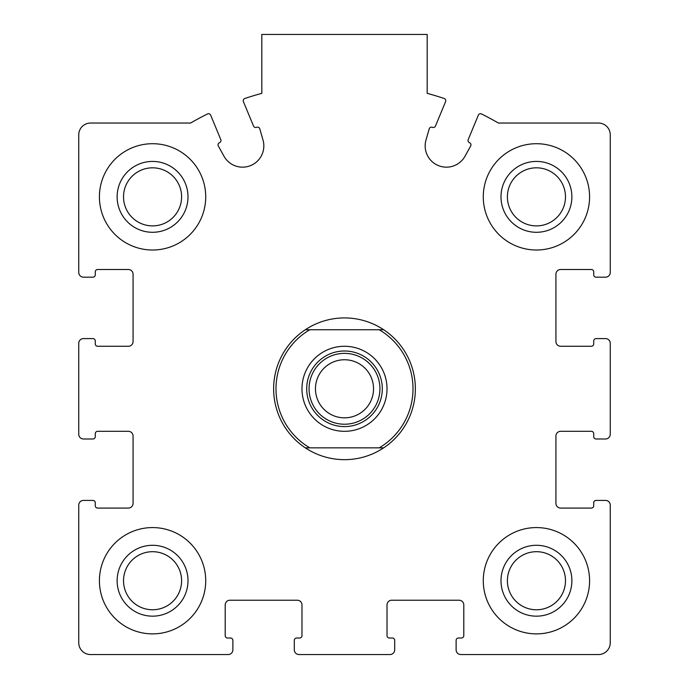 <?xml version="1.0" encoding="UTF-8"?>
<svg xmlns="http://www.w3.org/2000/svg" width="689" height="689" viewBox="0 0 689 689"><rect width="100%" height="100%" fill="white"/><g stroke="black" fill="none" stroke-linecap="round" stroke-linejoin="round"><path stroke-width="1.03" d="M78.744 505.132L78.744 642.742A11.808 11.808 0 0 0 90.552 654.55L228.154 654.55A4.728 4.728 0 0 0 232.882 649.822L232.882 640.374A2.36 2.36 0 0 0 230.522 638.014L227.568 638.014A2.36 2.36 0 0 1 225.208 635.654L225.208 604.942A4.728 4.728 0 0 1 229.928 600.214L297.252 600.214A4.728 4.728 0 0 1 301.98 604.942L301.98 635.654A2.36 2.36 0 0 1 299.62 638.014L296.666 638.014A2.36 2.36 0 0 0 294.298 640.374L294.298 649.822A4.728 4.728 0 0 0 299.026 654.55L389.974 654.55A4.728 4.728 0 0 0 394.702 649.822L394.702 640.374A2.36 2.36 0 0 0 392.334 638.014L389.38 638.014A2.36 2.36 0 0 1 387.02 635.654L387.02 604.942A4.728 4.728 0 0 1 391.748 600.214L459.072 600.214A4.728 4.728 0 0 1 463.792 604.942L463.792 635.654A2.36 2.36 0 0 1 461.432 638.014L458.478 638.014A2.36 2.36 0 0 0 456.118 640.374L456.118 649.822A4.728 4.728 0 0 0 460.846 654.55L598.448 654.55A11.808 11.808 0 0 0 610.256 642.742L610.256 505.132A4.728 4.728 0 0 0 605.536 500.412L596.08 500.412A2.36 2.36 0 0 0 593.72 502.772L593.72 505.726A2.36 2.36 0 0 1 591.36 508.086L560.648 508.086A4.728 4.728 0 0 1 555.928 503.366L555.928 436.042A4.728 4.728 0 0 1 560.648 431.314L591.36 431.314A2.36 2.36 0 0 1 593.72 433.674L593.72 436.628A2.36 2.36 0 0 0 596.08 438.988L605.536 438.988A4.728 4.728 0 0 0 610.256 434.268L610.256 343.32A4.728 4.728 0 0 0 605.536 338.592L596.08 338.592A2.36 2.36 0 0 0 593.72 340.96L593.72 343.906A2.36 2.36 0 0 1 591.36 346.274L560.648 346.274A4.728 4.728 0 0 1 555.928 341.546L555.928 274.222A4.728 4.728 0 0 1 560.648 269.494L591.36 269.494A2.36 2.36 0 0 1 593.72 271.862L593.72 274.816A2.36 2.36 0 0 0 596.08 277.176L605.536 277.176A4.728 4.728 0 0 0 610.256 272.448L610.256 134.846A11.808 11.808 0 0 0 598.448 123.038L498.388 123.038A307.096 307.096 0 0 0 481.559 113.978A2.36 2.36 0 0 0 478.321 115.184L468.21 139.6A2.36 2.36 0 0 0 469.493 142.683A2.36 2.36 0 0 1 470.656 146.008L465.032 156.196A21.264 21.264 0 0 1 425.991 140.022L429.213 128.843A2.36 2.36 0 0 1 432.391 127.319A2.36 2.36 0 0 0 435.474 126.044L445.585 101.627A2.36 2.36 0 0 0 444.155 98.484A307.096 307.096 0 0 0 427.18 93.342L427.18 34.45L261.82 34.45L261.82 93.342A307.096 307.096 0 0 0 244.845 98.484A2.36 2.36 0 0 0 243.415 101.627L253.526 126.044A2.36 2.36 0 0 0 256.609 127.319A2.36 2.36 0 0 1 259.787 128.843L263.009 140.022A21.264 21.264 0 0 1 223.968 156.196L218.344 146.008A2.36 2.36 0 0 1 219.507 142.683A2.36 2.36 0 0 0 220.79 139.6L210.679 115.184A2.36 2.36 0 0 0 207.441 113.978A307.096 307.096 0 0 0 190.612 123.038L90.552 123.038A11.808 11.808 0 0 0 78.744 134.846L78.744 272.448A4.728 4.728 0 0 0 83.464 277.176L92.92 277.176A2.36 2.36 0 0 0 95.28 274.816L95.28 271.862A2.36 2.36 0 0 1 97.64 269.494L128.352 269.494A4.728 4.728 0 0 1 133.072 274.222L133.072 341.546A4.728 4.728 0 0 1 128.352 346.274L97.64 346.274A2.36 2.36 0 0 1 95.28 343.906L95.28 340.96A2.36 2.36 0 0 0 92.92 338.592L83.464 338.592A4.728 4.728 0 0 0 78.744 343.32L78.744 434.268A4.728 4.728 0 0 0 83.464 438.988L92.92 438.988A2.36 2.36 0 0 0 95.28 436.628L95.28 433.674A2.36 2.36 0 0 1 97.64 431.314L128.352 431.314A4.728 4.728 0 0 1 133.072 436.042L133.072 503.366A4.728 4.728 0 0 1 128.352 508.086L97.64 508.086A2.36 2.36 0 0 1 95.28 505.726L95.28 502.772A2.36 2.36 0 0 0 92.92 500.412L83.464 500.412A4.728 4.728 0 0 0 78.744 505.132M205.718 196.856A53.148 53.148 0 0 0 152.562 143.708A53.148 53.148 0 0 0 99.414 196.856A53.148 53.148 0 0 0 152.562 250.012A53.148 53.148 0 0 0 205.718 196.856M205.718 580.732A53.148 53.148 0 0 0 152.562 527.576A53.148 53.148 0 0 0 99.414 580.732A53.148 53.148 0 0 0 152.562 633.88A53.148 53.148 0 0 0 205.718 580.732M589.586 580.732A53.148 53.148 0 0 0 536.438 527.576A53.148 53.148 0 0 0 483.282 580.732A53.148 53.148 0 0 0 536.438 633.88A53.148 53.148 0 0 0 589.586 580.732M589.586 196.856A53.148 53.148 0 0 0 536.438 143.708A53.148 53.148 0 0 0 483.282 196.856A53.148 53.148 0 0 0 536.438 250.012A53.148 53.148 0 0 0 589.586 196.856M500.998 196.856A35.432 35.432 0 0 1 554.154 166.17A35.432 35.432 0 0 1 554.154 227.542A35.432 35.432 0 0 1 500.998 196.856M507.397 196.856A29.041 29.041 0 0 1 550.959 171.707A29.041 29.041 0 0 1 550.959 222.004A29.041 29.041 0 0 1 507.397 196.856M500.998 580.732A35.432 35.432 0 0 1 554.154 550.037A35.432 35.432 0 0 1 554.154 611.419A35.432 35.432 0 0 1 500.998 580.732M507.397 580.732A29.041 29.041 0 0 1 550.959 555.584A29.041 29.041 0 0 1 550.959 605.881A29.041 29.041 0 0 1 507.397 580.732M117.13 580.732A35.432 35.432 0 0 1 170.278 550.037A35.432 35.432 0 0 1 170.278 611.419A35.432 35.432 0 0 1 117.13 580.732M123.529 580.732A29.041 29.041 0 0 1 167.082 555.584A29.041 29.041 0 0 1 167.082 605.881A29.041 29.041 0 0 1 123.529 580.732M117.13 196.856A35.432 35.432 0 0 1 170.278 166.17A35.432 35.432 0 0 1 170.278 227.542A35.432 35.432 0 0 1 117.13 196.856M123.529 196.856A29.041 29.041 0 0 1 167.082 171.707A29.041 29.041 0 0 1 167.082 222.004A29.041 29.041 0 0 1 123.529 196.856M379.217 329.738L309.783 329.738A68.504 68.504 0 0 0 309.783 447.85L379.217 447.85A68.504 68.504 0 0 0 379.217 329.738L383.678 329.738A70.872 70.872 0 0 1 383.678 447.85L379.217 447.85M344.5 346.274A42.52 42.52 0 0 1 381.327 410.05A42.52 42.52 0 0 1 307.673 410.05A42.52 42.52 0 0 1 344.5 346.274M309.783 447.85L305.322 447.85A70.872 70.872 0 0 1 305.322 329.738L309.783 329.738M383.678 329.738A70.872 70.872 0 0 0 305.322 329.738M305.322 447.85A70.872 70.872 0 0 0 383.678 447.85M344.5 350.994A37.8 37.8 0 0 1 377.236 407.69A37.8 37.8 0 0 1 311.764 407.69A37.8 37.8 0 0 1 344.5 350.994M344.5 353.362A35.432 35.432 0 0 1 375.186 406.51A35.432 35.432 0 0 1 313.814 406.51A35.432 35.432 0 0 1 344.5 353.362M344.5 359.753A29.041 29.041 0 0 1 369.648 403.315A29.041 29.041 0 0 1 319.351 403.315A29.041 29.041 0 0 1 344.5 359.753"/></g></svg>
